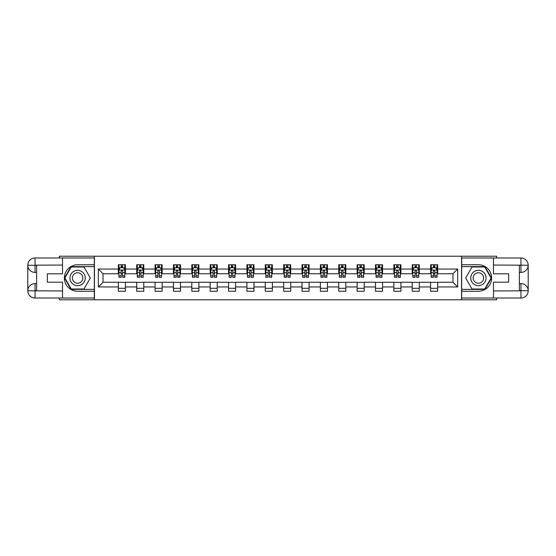 <?xml version="1.0" encoding="UTF-8"?>
<svg xmlns="http://www.w3.org/2000/svg" width="556" height="556" viewBox="0 0 556 556"><rect width="100%" height="100%" fill="white"/><g stroke="black" fill="none" stroke-linecap="round" stroke-linejoin="round"><path stroke-width="0.83" d="M59.353 298.016L59.353 299.781L496.647 299.781L496.647 298.016M496.647 257.984L496.647 256.219L461.556 256.219L461.556 299.781M461.556 256.219L59.353 256.219L59.353 257.984M94.444 299.781L94.444 256.219M437.655 269.048L437.655 264.753L430.594 264.753L430.594 269.048L419.287 269.048L419.287 264.753L412.225 264.753L412.225 269.048L400.925 269.048L400.925 264.753L393.856 264.753L393.856 269.048L382.556 269.048L382.556 264.753L375.488 264.753L375.488 269.048L364.187 269.048L364.187 264.753L357.119 264.753L357.119 269.048L345.818 269.048L345.818 264.753L338.757 264.753L338.757 269.048L327.449 269.048L327.449 264.753L320.388 264.753L320.388 269.048L309.08 269.048L309.08 264.753L302.019 264.753L302.019 269.048L290.719 269.048L290.719 264.753L283.65 264.753L283.65 269.048L272.35 269.048L272.35 264.753L265.281 264.753L265.281 269.048L253.981 269.048L253.981 264.753L246.92 264.753L246.92 269.048L235.612 269.048L235.612 264.753L228.551 264.753L228.551 269.048L217.243 269.048L217.243 264.753L210.182 264.753L210.182 269.048L198.881 269.048L198.881 264.753L191.813 264.753L191.813 269.048L180.512 269.048L180.512 264.753L173.444 264.753L173.444 269.048L162.143 269.048L162.143 264.753L155.075 264.753L155.075 269.048L143.775 269.048L143.775 264.753L136.713 264.753L136.713 269.048L125.406 269.048L125.406 264.753L118.345 264.753L118.345 269.048L98.329 269.048L98.329 286.952L103.034 282.24L118.345 282.24L118.345 291.247L125.406 291.247L125.406 282.24L136.713 282.24L136.713 291.247L143.775 291.247L143.775 282.24L155.075 282.24L155.075 291.247L162.143 291.247L162.143 282.24L173.444 282.24L173.444 291.247L180.512 291.247L180.512 282.24L191.813 282.24L191.813 291.247L198.881 291.247L198.881 282.24L210.182 282.24L210.182 291.247L217.243 291.247L217.243 282.24L228.551 282.24L228.551 291.247L235.612 291.247L235.612 282.24L246.92 282.24L246.92 291.247L253.981 291.247L253.981 282.24L265.281 282.24L265.281 291.247L272.35 291.247L272.35 282.24L283.65 282.24L283.65 291.247L290.719 291.247L290.719 282.24L302.019 282.24L302.019 291.247L309.08 291.247L309.08 282.24L320.388 282.24L320.388 291.247L327.449 291.247L327.449 282.24L338.757 282.24L338.757 291.247L345.818 291.247L345.818 282.24L357.119 282.24L357.119 291.247L364.187 291.247L364.187 282.24L375.488 282.24L375.488 291.247L382.556 291.247L382.556 282.24L393.856 282.24L393.856 291.247L400.925 291.247L400.925 282.24L412.225 282.24L412.225 291.247L419.287 291.247L419.287 282.24L430.594 282.24L430.594 291.247L437.655 291.247L437.655 282.24L452.966 282.24L452.966 273.76L437.655 273.76L437.655 269.048L457.671 269.048L457.671 286.952L437.655 286.952M430.594 286.952L419.287 286.952M412.225 286.952L400.925 286.952M393.856 286.952L382.556 286.952M375.488 286.952L364.187 286.952M357.119 286.952L345.818 286.952M338.757 286.952L327.449 286.952M320.388 286.952L309.08 286.952M302.019 286.952L290.719 286.952M283.65 286.952L272.35 286.952M265.281 286.952L253.981 286.952M246.92 286.952L235.612 286.952M228.551 286.952L217.243 286.952M210.182 286.952L198.881 286.952M191.813 286.952L180.512 286.952M173.444 286.952L162.143 286.952M155.075 286.952L143.775 286.952M136.713 286.952L125.406 286.952M118.345 286.952L98.329 286.952M430.594 269.048L430.594 273.76L419.287 273.76L419.287 269.048M412.225 269.048L412.225 273.76L400.925 273.76L400.925 269.048M393.856 269.048L393.856 273.76L382.556 273.76L382.556 269.048M375.488 269.048L375.488 273.76L364.187 273.76L364.187 269.048M357.119 269.048L357.119 273.76L345.818 273.76L345.818 269.048M338.757 269.048L338.757 273.76L327.449 273.76L327.449 269.048M320.388 269.048L320.388 273.76L309.08 273.76L309.08 269.048M302.019 269.048L302.019 273.76L290.719 273.76L290.719 269.048M283.65 269.048L283.65 273.76L272.35 273.76L272.35 269.048M265.281 269.048L265.281 273.76L253.981 273.76L253.981 269.048M246.92 269.048L246.92 273.76L235.612 273.76L235.612 269.048M228.551 269.048L228.551 273.76L217.243 273.76L217.243 269.048M210.182 269.048L210.182 273.76L198.881 273.76L198.881 269.048M191.813 269.048L191.813 273.76L180.512 273.76L180.512 269.048M173.444 269.048L173.444 273.76L162.143 273.76L162.143 269.048M155.075 269.048L155.075 273.76L143.775 273.76L143.775 269.048M136.713 269.048L136.713 273.76L125.406 273.76L125.406 269.048M118.345 269.048L118.345 273.76L103.034 273.76L98.329 269.048M103.034 273.76L103.034 282.24M457.671 286.952L452.966 282.24M452.966 273.76L457.671 269.048M118.345 267.7L118.928 267.7M121.166 267.7L122.584 267.7M124.822 267.7L125.406 267.7M118.345 273.642L118.928 273.642M121.166 273.642L122.584 273.642M124.822 273.642L125.406 273.642M118.345 282.358L125.406 282.358M118.345 288.3L125.406 288.3M136.713 282.358L143.775 282.358M136.713 288.3L143.775 288.3M136.713 267.7L137.297 267.7M139.535 267.7L140.946 267.7M143.184 267.7L143.775 267.7M136.713 273.642L137.297 273.642M139.535 273.642L140.946 273.642M143.184 273.642L143.775 273.642M155.075 282.358L162.143 282.358M155.075 288.3L162.143 288.3M155.075 267.7L155.666 267.7M157.904 267.7L159.315 267.7M161.553 267.7L162.143 267.7M155.075 273.642L155.666 273.642M157.904 273.642L159.315 273.642M161.553 273.642L162.143 273.642M173.444 282.358L180.512 282.358M173.444 288.3L180.512 288.3M173.444 267.7L174.035 267.7M176.273 267.7L177.684 267.7M179.922 267.7L180.512 267.7M173.444 273.642L174.035 273.642M176.273 273.642L177.684 273.642M179.922 273.642L180.512 273.642M191.813 282.358L198.881 282.358M191.813 288.3L198.881 288.3M191.813 267.7L192.404 267.7M194.642 267.7L196.053 267.7M198.29 267.7L198.881 267.7M191.813 273.642L192.404 273.642M194.642 273.642L196.053 273.642M198.29 273.642L198.881 273.642M210.182 282.358L217.243 282.358M210.182 288.3L217.243 288.3M210.182 267.7L210.773 267.7M213.004 267.7L214.421 267.7M216.659 267.7L217.243 267.7M210.182 273.642L210.773 273.642M213.004 273.642L214.421 273.642M216.659 273.642L217.243 273.642M228.551 282.358L235.612 282.358M228.551 288.3L235.612 288.3M228.551 267.7L229.135 267.7M231.372 267.7L232.79 267.7M235.021 267.7L235.612 267.7M228.551 273.642L229.135 273.642M231.372 273.642L232.79 273.642M235.021 273.642L235.612 273.642M246.92 282.358L253.981 282.358M246.92 288.3L253.981 288.3M246.92 267.7L247.503 267.7M249.741 267.7L251.152 267.7M253.39 267.7L253.981 267.7M246.92 273.642L247.503 273.642M249.741 273.642L251.152 273.642M253.39 273.642L253.981 273.642M265.281 282.358L272.35 282.358M265.281 288.3L272.35 288.3M265.281 267.7L265.872 267.7M268.11 267.7L269.521 267.7M271.759 267.7L272.35 267.7M265.281 273.642L265.872 273.642M268.11 273.642L269.521 273.642M271.759 273.642L272.35 273.642M283.65 282.358L290.719 282.358M283.65 288.3L290.719 288.3M283.65 267.7L284.241 267.7M286.479 267.7L287.89 267.7M290.128 267.7L290.719 267.7M283.65 273.642L284.241 273.642M286.479 273.642L287.89 273.642M290.128 273.642L290.719 273.642M302.019 282.358L309.08 282.358M302.019 288.3L309.08 288.3M302.019 267.7L302.61 267.7M304.848 267.7L306.259 267.7M308.497 267.7L309.08 267.7M302.019 273.642L302.61 273.642M304.848 273.642L306.259 273.642M308.497 273.642L309.08 273.642M320.388 282.358L327.449 282.358M320.388 288.3L327.449 288.3M320.388 267.7L320.979 267.7M323.21 267.7L324.628 267.7M326.865 267.7L327.449 267.7M320.388 273.642L320.979 273.642M323.21 273.642L324.628 273.642M326.865 273.642L327.449 273.642M338.757 282.358L345.818 282.358M338.757 288.3L345.818 288.3M338.757 267.7L339.341 267.7M341.579 267.7L342.996 267.7M345.227 267.7L345.818 267.7M338.757 273.642L339.341 273.642M341.579 273.642L342.996 273.642M345.227 273.642L345.818 273.642M357.119 282.358L364.187 282.358M357.119 288.3L364.187 288.3M357.119 267.7L357.71 267.7M359.947 267.7L361.358 267.7M363.596 267.7L364.187 267.7M357.119 273.642L357.71 273.642M359.947 273.642L361.358 273.642M363.596 273.642L364.187 273.642M375.488 282.358L382.556 282.358M375.488 288.3L382.556 288.3M375.488 267.7L376.078 267.7M378.316 267.7L379.727 267.7M381.965 267.7L382.556 267.7M375.488 273.642L376.078 273.642M378.316 273.642L379.727 273.642M381.965 273.642L382.556 273.642M393.856 282.358L400.925 282.358M393.856 288.3L400.925 288.3M393.856 267.7L394.447 267.7M396.685 267.7L398.096 267.7M400.334 267.7L400.925 267.7M393.856 273.642L394.447 273.642M396.685 273.642L398.096 273.642M400.334 273.642L400.925 273.642M412.225 282.358L419.287 282.358M412.225 288.3L419.287 288.3M412.225 267.7L412.816 267.7M415.054 267.7L416.465 267.7M418.703 267.7L419.287 267.7M412.225 273.642L412.816 273.642M415.054 273.642L416.465 273.642M418.703 273.642L419.287 273.642M430.594 282.358L437.655 282.358M430.594 288.3L437.655 288.3M430.594 267.7L431.178 267.7M433.416 267.7L434.834 267.7M437.072 267.7L437.655 267.7M430.594 273.642L431.178 273.642M433.416 273.642L434.834 273.642M437.072 273.642L437.655 273.642M122.584 266.282L121.166 266.282M124.822 275.818L122.584 275.818L122.584 277.291L124.822 277.291L124.822 270.112L123.64 267.756L120.11 267.756L118.928 270.112L118.928 277.291L121.166 277.291L121.166 275.818L118.928 275.818M118.928 270.112L118.928 264.753M124.822 270.112L124.822 264.753M121.166 267.756L121.166 264.753M122.584 264.753L122.584 267.756M122.584 275.818L122.584 270.994L121.799 270.292L121.173 270.897L121.166 275.818M81.433 271.37A7.652 7.652 0 0 0 70.973 274.171A7.652 7.652 0 0 0 73.781 284.63A7.652 7.652 0 0 0 84.234 281.829A7.652 7.652 0 0 0 81.433 271.37M80.224 273.462A5.24 5.24 0 0 0 73.065 275.38A5.24 5.24 0 0 0 74.984 282.538A5.24 5.24 0 0 0 82.142 280.62A5.24 5.24 0 0 0 80.224 273.462M83.963 289.009L71.251 289.009L64.892 278L71.251 266.991L83.963 266.991L90.315 278L83.963 289.009M482.219 271.37A7.652 7.652 0 0 0 471.766 274.171A7.652 7.652 0 0 0 474.567 284.63A7.652 7.652 0 0 0 485.027 281.829A7.652 7.652 0 0 0 482.219 271.37M481.016 273.462A5.24 5.24 0 0 0 473.858 275.38A5.24 5.24 0 0 0 475.776 282.538A5.24 5.24 0 0 0 482.935 280.62A5.24 5.24 0 0 0 481.016 273.462M484.749 289.009L472.037 289.009L465.685 278L472.037 266.991L484.749 266.991L491.108 278L484.749 289.009M36.633 272.405L35.042 272.405A7.242 7.242 0 0 1 27.8 265.226A7.242 7.242 0 0 1 35.042 257.984L94.325 257.984L94.325 264.753L77.604 264.753A13.247 13.247 0 0 0 64.357 278A13.247 13.247 0 0 0 77.604 291.247L94.325 291.247L94.325 298.016L35.042 298.016A7.242 7.242 0 0 1 27.8 290.774A7.242 7.242 0 0 1 35.042 283.595L36.633 283.595M94.325 291.247L94.325 264.753M62.536 257.984L62.536 273.823L47.343 273.823L47.343 282.177L62.536 282.177L62.536 298.016M35.042 272.405A7.242 7.242 0 0 1 27.8 265.226L35.042 265.344L35.042 272.405A7.242 7.242 0 0 1 27.8 265.226L27.8 290.774L62.536 290.955M35.042 290.955L35.042 298.016A7.242 7.242 0 0 1 27.8 290.774A7.242 7.242 0 0 1 35.042 283.595L35.042 290.656L36.633 290.656L36.633 265.344L35.042 265.344M94.325 266.637L71.043 266.637L64.482 278L71.043 289.363L94.325 289.363M519.367 283.595L520.958 283.595A7.242 7.242 0 0 1 528.2 290.774A7.242 7.242 0 0 1 520.958 298.016L461.675 298.016L461.675 291.247L478.396 291.247A13.247 13.247 0 0 0 491.643 278A13.247 13.247 0 0 0 478.396 264.753L461.675 264.753L461.675 257.984L520.958 257.984A7.242 7.242 0 0 1 528.2 265.226A7.242 7.242 0 0 1 520.958 272.405L519.367 272.405M461.675 264.753L461.675 291.247M493.464 298.016L493.464 282.177L508.657 282.177L508.657 273.823L493.464 273.823L493.464 257.984M520.958 283.595A7.242 7.242 0 0 1 528.2 290.774L520.958 290.656L520.958 283.595A7.242 7.242 0 0 1 528.2 290.774L528.2 265.226L493.464 265.045M520.958 265.045L520.958 257.984A7.242 7.242 0 0 1 528.2 265.226A7.242 7.242 0 0 1 520.958 272.405L520.958 265.344L519.367 265.344L519.367 290.656L520.958 290.656M461.675 289.363L484.957 289.363L491.518 278L484.957 266.637L461.675 266.637M140.946 266.282L139.535 266.282M143.184 275.818L140.946 275.818L140.946 277.291L143.184 277.291L143.184 270.112L142.009 267.756L138.479 267.756L137.297 270.112L137.297 277.291L139.535 277.291L139.535 275.818L137.297 275.818M137.297 270.112L137.297 264.753M143.184 270.112L143.184 264.753M139.535 267.756L139.535 264.753M140.946 264.753L140.946 267.756M140.946 275.818L140.946 270.994L140.168 270.292L139.542 270.897L139.535 275.818M159.315 266.282L157.904 266.282M161.553 275.818L159.315 275.818L159.315 277.291L161.553 277.291L161.553 270.112L160.378 267.756L156.848 267.756L155.666 270.112L155.666 277.291L157.904 277.291L157.904 275.818L155.666 275.818M155.666 270.112L155.666 264.753M161.553 270.112L161.553 264.753M157.904 267.756L157.904 264.753M159.315 264.753L159.315 267.756M159.315 275.818L159.315 270.994L158.536 270.292L157.911 270.897L157.904 275.818M177.684 266.282L176.273 266.282M179.922 275.818L177.684 275.818L177.684 277.291L179.922 277.291L179.922 270.112L178.747 267.756L175.209 267.756L174.035 270.112L174.035 277.291L176.273 277.291L176.273 275.818L174.035 275.818M174.035 270.112L174.035 264.753M179.922 270.112L179.922 264.753M176.273 267.756L176.273 264.753M177.684 264.753L177.684 267.756M177.684 275.818L177.684 270.994L176.905 270.292L176.28 270.897L176.273 275.818M196.053 266.282L194.642 266.282M198.29 275.818L196.053 275.818L196.053 277.291L198.29 277.291L198.29 270.112L197.109 267.756L193.578 267.756L192.404 270.112L192.404 277.291L194.642 277.291L194.642 275.818L192.404 275.818M192.404 270.112L192.404 264.753M198.29 270.112L198.29 264.753M194.642 267.756L194.642 264.753M196.053 264.753L196.053 267.756M196.053 275.818L196.053 270.994L195.274 270.292L194.649 270.897L194.642 275.818M214.421 266.282L213.004 266.282M216.659 275.818L214.421 275.818L214.421 277.291L216.659 277.291L216.659 270.112L215.478 267.756L211.947 267.756L210.773 270.112L210.773 277.291L213.004 277.291L213.004 275.818L210.773 275.818M210.773 270.112L210.773 264.753M216.659 270.112L216.659 264.753M213.004 267.756L213.004 264.753M214.421 264.753L214.421 267.756M214.421 275.818L214.421 270.994L213.636 270.292L213.011 270.897L213.004 275.818M232.79 266.282L231.372 266.282M235.021 275.818L232.79 275.818L232.79 277.291L235.021 277.291L235.021 270.112L233.847 267.756L230.316 267.756L229.135 270.112L229.135 277.291L231.372 277.291L231.372 275.818L229.135 275.818M229.135 270.112L229.135 264.753M235.021 270.112L235.021 264.753M231.372 267.756L231.372 264.753M232.79 264.753L232.79 267.756M232.79 275.818L232.79 270.994L232.005 270.292L231.379 270.897L231.372 275.818M251.152 266.282L249.741 266.282M253.39 275.818L251.152 275.818L251.152 277.291L253.39 277.291L253.39 270.112L252.215 267.756L248.685 267.756L247.503 270.112L247.503 277.291L249.741 277.291L249.741 275.818L247.503 275.818M247.503 270.112L247.503 264.753M253.39 270.112L253.39 264.753M249.741 267.756L249.741 264.753M251.152 264.753L251.152 267.756M251.152 275.818L251.152 270.994L250.374 270.292L249.748 270.897L249.741 275.818M269.521 266.282L268.11 266.282M271.759 275.818L269.521 275.818L269.521 277.291L271.759 277.291L271.759 270.112L270.584 267.756L267.047 267.756L265.872 270.112L265.872 277.291L268.11 277.291L268.11 275.818L265.872 275.818M265.872 270.112L265.872 264.753M271.759 270.112L271.759 264.753M268.11 267.756L268.11 264.753M269.521 264.753L269.521 267.756M269.521 275.818L269.521 270.994L268.743 270.292L268.117 270.897L268.11 275.818M287.89 266.282L286.479 266.282M290.128 275.818L287.89 275.818L287.89 277.291L290.128 277.291L290.128 270.112L288.953 267.756L285.416 267.756L284.241 270.112L284.241 277.291L286.479 277.291L286.479 275.818L284.241 275.818M284.241 270.112L284.241 264.753M290.128 270.112L290.128 264.753M286.479 267.756L286.479 264.753M287.89 264.753L287.89 267.756M287.89 275.818L287.89 270.994L287.111 270.292L286.486 270.897L286.479 275.818M306.259 266.282L304.848 266.282M308.497 275.818L306.259 275.818L306.259 277.291L308.497 277.291L308.497 270.112L307.315 267.756L303.784 267.756L302.61 270.112L302.61 277.291L304.848 277.291L304.848 275.818L302.61 275.818M302.61 270.112L302.61 264.753M308.497 270.112L308.497 264.753M304.848 267.756L304.848 264.753M306.259 264.753L306.259 267.756M306.259 275.818L306.259 270.994L305.48 270.292L304.855 270.897L304.848 275.818M324.628 266.282L323.21 266.282M326.865 275.818L324.628 275.818L324.628 277.291L326.865 277.291L326.865 270.112L325.684 267.756L322.153 267.756L320.979 270.112L320.979 277.291L323.21 277.291L323.21 275.818L320.979 275.818M320.979 270.112L320.979 264.753M326.865 270.112L326.865 264.753M323.21 267.756L323.21 264.753M324.628 264.753L324.628 267.756M324.628 275.818L324.628 270.994L323.842 270.292L323.217 270.897L323.21 275.818M342.996 266.282L341.579 266.282M345.227 275.818L342.996 275.818L342.996 277.291L345.227 277.291L345.227 270.112L344.053 267.756L340.522 267.756L339.341 270.112L339.341 277.291L341.579 277.291L341.579 275.818L339.341 275.818M339.341 270.112L339.341 264.753M345.227 270.112L345.227 264.753M341.579 267.756L341.579 264.753M342.996 264.753L342.996 267.756M342.996 275.818L342.996 270.994L342.211 270.292L341.586 270.897L341.579 275.818M361.358 266.282L359.947 266.282M363.596 275.818L361.358 275.818L361.358 277.291L363.596 277.291L363.596 270.112L362.422 267.756L358.891 267.756L357.71 270.112L357.71 277.291L359.947 277.291L359.947 275.818L357.71 275.818M357.71 270.112L357.71 264.753M363.596 270.112L363.596 264.753M359.947 267.756L359.947 264.753M361.358 264.753L361.358 267.756M361.358 275.818L361.358 270.994L360.58 270.292L359.954 270.897L359.947 275.818M379.727 266.282L378.316 266.282M381.965 275.818L379.727 275.818L379.727 277.291L381.965 277.291L381.965 270.112L380.79 267.756L377.253 267.756L376.078 270.112L376.078 277.291L378.316 277.291L378.316 275.818L376.078 275.818M376.078 270.112L376.078 264.753M381.965 270.112L381.965 264.753M378.316 267.756L378.316 264.753M379.727 264.753L379.727 267.756M379.727 275.818L379.727 270.994L378.949 270.292L378.323 270.897L378.316 275.818M398.096 266.282L396.685 266.282M400.334 275.818L398.096 275.818L398.096 277.291L400.334 277.291L400.334 270.112L399.152 267.756L395.622 267.756L394.447 270.112L394.447 277.291L396.685 277.291L396.685 275.818L394.447 275.818M394.447 270.112L394.447 264.753M400.334 270.112L400.334 264.753M396.685 267.756L396.685 264.753M398.096 264.753L398.096 267.756M398.096 275.818L398.096 270.994L397.318 270.292L396.692 270.897L396.685 275.818M416.465 266.282L415.054 266.282M418.703 275.818L416.465 275.818L416.465 277.291L418.703 277.291L418.703 270.112L417.521 267.756L413.991 267.756L412.816 270.112L412.816 277.291L415.054 277.291L415.054 275.818L412.816 275.818M412.816 270.112L412.816 264.753M418.703 270.112L418.703 264.753M415.054 267.756L415.054 264.753M416.465 264.753L416.465 267.756M416.465 275.818L416.465 270.994L415.679 270.292L415.054 270.897L415.054 275.818M434.834 266.282L433.416 266.282M437.072 275.818L434.834 275.818L434.834 277.291L437.072 277.291L437.072 270.112L435.89 267.756L432.359 267.756L431.178 270.112L431.178 277.291L433.416 277.291L433.416 275.818L431.178 275.818M431.178 270.112L431.178 264.753M437.072 270.112L437.072 264.753M433.416 267.756L433.416 264.753M434.834 264.753L434.834 267.756M434.834 275.818L434.834 270.994L434.048 270.292L433.423 270.897L433.416 275.818M124.787 270.049L118.963 270.049M118.928 267.895L120.04 267.895M123.71 267.895L124.822 267.895M121.166 272.662L118.928 272.662M124.822 272.662L122.584 272.662M122.584 267.033L121.166 267.033M62.536 265.045L34.875 265.177M27.8 290.774A7.242 7.242 0 0 1 35.042 283.595M27.8 265.226A7.242 7.242 0 0 1 35.042 257.984L35.042 265.045M493.464 290.955L521.125 290.823M528.2 265.226A7.242 7.242 0 0 1 520.958 272.405M528.2 290.774A7.242 7.242 0 0 1 520.958 298.016L520.958 290.955M143.156 270.049L137.332 270.049M137.297 267.895L138.409 267.895M142.079 267.895L143.184 267.895M139.535 272.662L137.297 272.662M143.184 272.662L140.946 272.662M140.946 267.033L139.535 267.033M161.525 270.049L155.694 270.049M155.666 267.895L156.771 267.895M160.448 267.895L161.553 267.895M157.904 272.662L155.666 272.662M161.553 272.662L159.315 272.662M159.315 267.033L157.904 267.033M179.894 270.049L174.063 270.049M174.035 267.895L175.14 267.895M178.817 267.895L179.922 267.895M176.273 272.662L174.035 272.662M179.922 272.662L177.684 272.662M177.684 267.033L176.273 267.033M198.263 270.049L192.432 270.049M192.404 267.895L193.509 267.895M197.185 267.895L198.29 267.895M194.642 272.662L192.404 272.662M198.29 272.662L196.053 272.662M196.053 267.033L194.642 267.033M216.625 270.049L210.8 270.049M210.773 267.895L211.878 267.895M215.547 267.895L216.659 267.895M213.004 272.662L210.773 272.662M216.659 272.662L214.421 272.662M214.421 267.033L213.004 267.033M234.993 270.049L229.169 270.049M229.135 267.895L230.247 267.895M233.916 267.895L235.021 267.895M231.372 272.662L229.135 272.662M235.021 272.662L232.79 272.662M232.79 267.033L231.372 267.033M253.362 270.049L247.531 270.049M247.503 267.895L248.608 267.895M252.285 267.895L253.39 267.895M249.741 272.662L247.503 272.662M253.39 272.662L251.152 272.662M251.152 267.033L249.741 267.033M271.731 270.049L265.9 270.049M265.872 267.895L266.977 267.895M270.654 267.895L271.759 267.895M268.11 272.662L265.872 272.662M271.759 272.662L269.521 272.662M269.521 267.033L268.11 267.033M290.1 270.049L284.269 270.049M284.241 267.895L285.346 267.895M289.023 267.895L290.128 267.895M286.479 272.662L284.241 272.662M290.128 272.662L287.89 272.662M287.89 267.033L286.479 267.033M308.469 270.049L302.638 270.049M302.61 267.895L303.715 267.895M307.392 267.895L308.497 267.895M304.848 272.662L302.61 272.662M308.497 272.662L306.259 272.662M306.259 267.033L304.848 267.033M326.831 270.049L321.007 270.049M320.979 267.895L322.084 267.895M325.753 267.895L326.865 267.895M323.21 272.662L320.979 272.662M326.865 272.662L324.628 272.662M324.628 267.033L323.21 267.033M345.2 270.049L339.375 270.049M339.341 267.895L340.453 267.895M344.122 267.895L345.227 267.895M341.579 272.662L339.341 272.662M345.227 272.662L342.996 272.662M342.996 267.033L341.579 267.033M363.568 270.049L357.737 270.049M357.71 267.895L358.815 267.895M362.491 267.895L363.596 267.895M359.947 272.662L357.71 272.662M363.596 272.662L361.358 272.662M361.358 267.033L359.947 267.033M381.937 270.049L376.106 270.049M376.078 267.895L377.183 267.895M380.86 267.895L381.965 267.895M378.316 272.662L376.078 272.662M381.965 272.662L379.727 272.662M379.727 267.033L378.316 267.033M400.306 270.049L394.475 270.049M394.447 267.895L395.552 267.895M399.229 267.895L400.334 267.895M396.685 272.662L394.447 272.662M400.334 272.662L398.096 272.662M398.096 267.033L396.685 267.033M418.668 270.049L412.844 270.049M412.816 267.895L413.921 267.895M417.591 267.895L418.703 267.895M415.054 272.662L412.816 272.662M418.703 272.662L416.465 272.662M416.465 267.033L415.054 267.033M437.037 270.049L431.213 270.049M431.178 267.895L432.29 267.895M435.96 267.895L437.072 267.895M433.416 272.662L431.178 272.662M437.072 272.662L434.834 272.662M434.834 267.033L433.416 267.033"/></g></svg>
